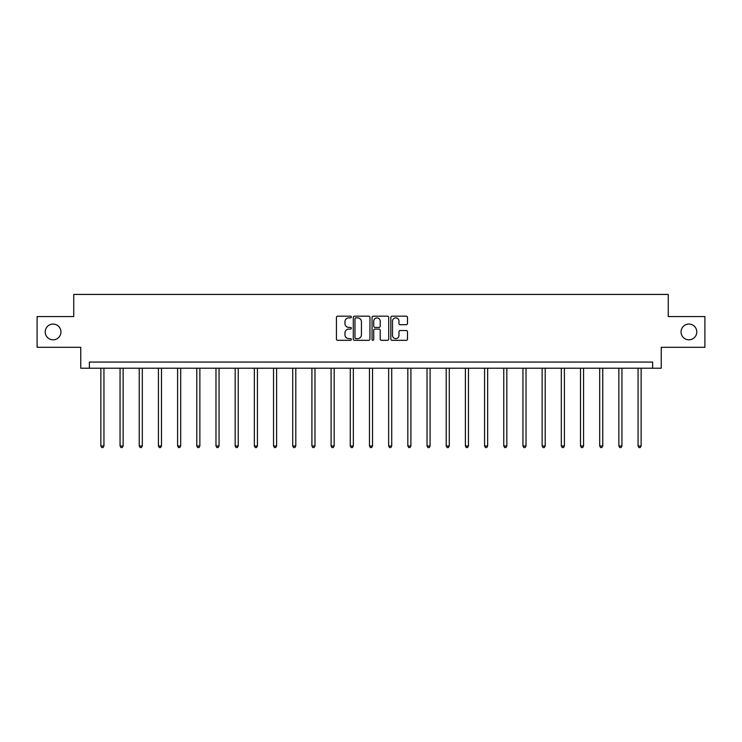 <?xml version="1.0" encoding="UTF-8"?>
<svg xmlns="http://www.w3.org/2000/svg" width="742" height="742" viewBox="0 0 742 742"><rect width="100%" height="100%" fill="white"/><g stroke="black" fill="none" stroke-linecap="round" stroke-linejoin="round"><path stroke-width="1.11" d="M351.328 317.029A0.844 0.844 0 0 0 350.474 316.175L337.656 316.175A1.206 1.206 0 0 0 336.441 317.39L336.441 339.113A1.206 1.206 0 0 0 337.656 340.318L350.474 340.318A0.844 0.844 0 0 0 351.328 339.474A0.844 0.844 0 0 0 350.474 338.63L348.814 338.63A3.858 3.858 0 0 1 344.956 334.772L344.956 332.963A3.858 3.858 0 0 1 348.814 329.096L350.474 329.096A0.844 0.844 0 0 0 351.328 328.252A0.844 0.844 0 0 0 350.474 327.407L348.814 327.407A3.858 3.858 0 0 1 344.956 323.54L344.956 321.731A3.858 3.858 0 0 1 348.814 317.873L350.474 317.873A0.844 0.844 0 0 0 351.328 317.029M681.045 331.943A7.874 7.874 0 0 0 688.91 339.808A7.874 7.874 0 0 0 696.784 331.943A7.874 7.874 0 0 0 688.91 324.068A7.874 7.874 0 0 0 681.045 331.943M45.216 331.943A7.874 7.874 0 0 0 53.09 339.808A7.874 7.874 0 0 0 60.955 331.943A7.874 7.874 0 0 0 53.09 324.068A7.874 7.874 0 0 0 45.216 331.943M406.282 324.69A1.206 1.206 0 0 0 407.488 323.484L407.488 317.39A1.206 1.206 0 0 0 406.282 316.175L392.036 316.175A1.206 1.206 0 0 0 390.83 317.39L390.83 339.113A1.206 1.206 0 0 0 392.036 340.318L406.282 340.318A1.206 1.206 0 0 0 407.488 339.113L407.488 331.748A1.206 1.206 0 0 0 406.282 330.542L400.179 330.542A1.206 1.206 0 0 0 398.973 331.748L398.973 335.403A3.228 3.228 0 0 1 395.746 338.63A3.228 3.228 0 0 1 392.518 335.403L392.518 321.101A3.228 3.228 0 0 1 395.746 317.873A3.228 3.228 0 0 1 398.973 321.101L398.973 323.484A1.206 1.206 0 0 0 400.179 324.69L406.282 324.69M652.635 368.217L661.243 368.217L661.243 347.312L704.9 347.312L704.9 316.565L668.254 316.565L668.254 294.435L73.746 294.435L73.746 316.565L37.1 316.565L37.1 347.312L80.757 347.312L80.757 368.217L652.635 368.217L652.635 362.068L89.365 362.068L89.365 368.217M369.943 317.39A1.206 1.206 0 0 0 368.737 316.175L354.49 316.175A1.206 1.206 0 0 0 353.285 317.39L353.285 339.113A1.206 1.206 0 0 0 354.49 340.318L368.737 340.318A1.206 1.206 0 0 0 369.943 339.113L369.943 317.39M373.263 316.175L387.51 316.175A1.206 1.206 0 0 1 388.715 317.39L388.715 339.113A1.206 1.206 0 0 1 387.51 340.318L381.416 340.318A1.206 1.206 0 0 1 380.201 339.113L380.201 330.301A1.206 1.206 0 0 0 378.995 329.096L374.951 329.096A1.206 1.206 0 0 0 373.745 330.301L373.745 339.474A0.844 0.844 0 0 1 372.901 340.318A0.844 0.844 0 0 1 372.057 339.474L372.057 317.39A1.206 1.206 0 0 1 373.263 316.175M355.817 317.873A0.844 0.844 0 0 0 354.973 318.717L354.973 337.786A0.844 0.844 0 0 0 355.817 338.63L357.57 338.63A3.858 3.858 0 0 0 361.437 334.772L361.437 321.731A3.858 3.858 0 0 0 357.57 317.873L355.817 317.873M380.201 321.156A3.228 3.228 0 0 0 376.973 317.928A3.228 3.228 0 0 0 373.745 321.156L373.745 326.202A1.206 1.206 0 0 0 374.951 327.407L378.995 327.407A1.206 1.206 0 0 0 380.201 326.202L380.201 321.156M100.866 368.217L100.866 445.97L103.945 445.97L103.945 368.217M103.945 445.97L103.017 447.565L101.793 447.565L100.866 445.97M120.056 368.217L120.056 445.97L123.126 445.97L123.126 368.217M123.126 445.97L122.207 447.565L120.974 447.565L120.056 445.97M139.236 368.217L139.236 445.97L142.316 445.97L142.316 368.217M142.316 445.97L141.388 447.565L140.164 447.565L139.236 445.97M158.426 368.217L158.426 445.97L161.496 445.97L161.496 368.217M161.496 445.97L160.578 447.565L159.345 447.565L158.426 445.97M177.607 368.217L177.607 445.97L180.686 445.97L180.686 368.217M180.686 445.97L179.759 447.565L178.534 447.565L177.607 445.97M196.797 368.217L196.797 445.97L199.867 445.97L199.867 368.217M199.867 445.97L198.949 447.565L197.715 447.565L196.797 445.97M215.978 368.217L215.978 445.97L219.057 445.97L219.057 368.217M219.057 445.97L218.129 447.565L216.905 447.565L215.978 445.97M235.168 368.217L235.168 445.97L238.238 445.97L238.238 368.217M238.238 445.97L237.319 447.565L236.086 447.565L235.168 445.97M254.348 368.217L254.348 445.97L257.428 445.97L257.428 368.217M257.428 445.97L256.5 447.565L255.276 447.565L254.348 445.97M273.538 368.217L273.538 445.97L276.608 445.97L276.608 368.217M276.608 445.97L275.69 447.565L274.457 447.565L273.538 445.97M292.719 368.217L292.719 445.97L295.798 445.97L295.798 368.217M295.798 445.97L294.871 447.565L293.647 447.565L292.719 445.97M311.909 368.217L311.909 445.97L314.979 445.97L314.979 368.217M314.979 445.97L314.061 447.565L312.827 447.565L311.909 445.97M331.09 368.217L331.09 445.97L334.169 445.97L334.169 368.217M334.169 445.97L333.241 447.565L332.017 447.565L331.09 445.97M350.28 368.217L350.28 445.97L353.35 445.97L353.35 368.217M353.35 445.97L352.431 447.565L351.198 447.565L350.28 445.97M369.46 368.217L369.46 445.97L372.54 445.97L372.54 368.217M372.54 445.97L371.612 447.565L370.388 447.565L369.46 445.97M388.65 368.217L388.65 445.97L391.72 445.97L391.72 368.217M391.72 445.97L390.802 447.565L389.569 447.565L388.65 445.97M407.831 368.217L407.831 445.97L410.91 445.97L410.91 368.217M410.91 445.97L409.983 447.565L408.759 447.565L407.831 445.97M427.021 368.217L427.021 445.97L430.091 445.97L430.091 368.217M430.091 445.97L429.173 447.565L427.939 447.565L427.021 445.97M446.202 368.217L446.202 445.97L449.281 445.97L449.281 368.217M449.281 445.97L448.353 447.565L447.129 447.565L446.202 445.97M465.392 368.217L465.392 445.97L468.462 445.97L468.462 368.217M468.462 445.97L467.543 447.565L466.31 447.565L465.392 445.97M484.572 368.217L484.572 445.97L487.652 445.97L487.652 368.217M487.652 445.97L486.724 447.565L485.5 447.565L484.572 445.97M503.762 368.217L503.762 445.97L506.832 445.97L506.832 368.217M506.832 445.97L505.914 447.565L504.681 447.565L503.762 445.97M522.943 368.217L522.943 445.97L526.022 445.97L526.022 368.217M526.022 445.97L525.095 447.565L523.871 447.565L522.943 445.97M542.133 368.217L542.133 445.97L545.203 445.97L545.203 368.217M545.203 445.97L544.285 447.565L543.051 447.565L542.133 445.97M561.314 368.217L561.314 445.97L564.393 445.97L564.393 368.217M564.393 445.97L563.466 447.565L562.241 447.565L561.314 445.97M580.504 368.217L580.504 445.97L583.574 445.97L583.574 368.217M583.574 445.97L582.656 447.565L581.422 447.565L580.504 445.97M599.684 368.217L599.684 445.97L602.764 445.97L602.764 368.217M602.764 445.97L601.836 447.565L600.612 447.565L599.684 445.97M618.874 368.217L618.874 445.97L621.944 445.97L621.944 368.217M621.944 445.97L621.026 447.565L619.793 447.565L618.874 445.97M638.055 368.217L638.055 445.97L641.134 445.97L641.134 368.217M641.134 445.97L640.207 447.565L638.983 447.565L638.055 445.97"/></g></svg>
